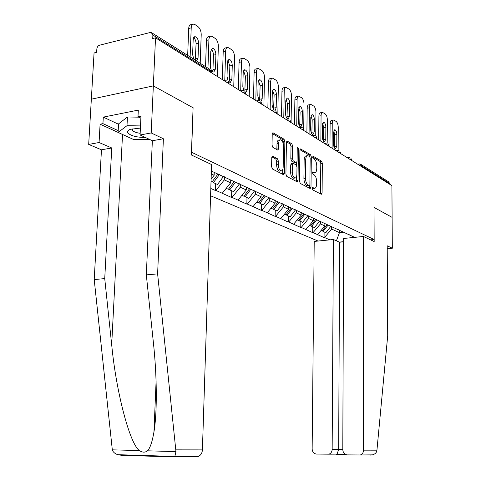 <?xml version="1.0" encoding="UTF-8"?>
<svg xmlns="http://www.w3.org/2000/svg" width="481" height="481" viewBox="0 0 481 481"><rect width="100%" height="100%" fill="white"/><g stroke="black" fill="none" stroke-linecap="round" stroke-linejoin="round"><path stroke-width="0.72" d="M312.307 188.468L312.86 189.947L321.302 194.324L322.096 193.061L322.342 163.275L321.585 161.183L313.209 156.271L312.632 157.119L313.185 158.616L314.285 159.253C315.825 160.474 316.654 162.74 316.775 166.059L316.751 168.554C316.642 171.2 315.969 172.565 314.724 172.667L312.921 171.831L312.47 172.739L313.023 174.23L314.129 174.837C315.674 176.016 316.51 178.271 316.63 181.602L316.606 184.115C316.486 186.838 315.783 188.239 314.502 188.318L312.77 187.542L312.307 188.468M272.751 156.205L271.777 157.515L271.603 166.715L272.511 169.029L283.411 174.681L284.343 173.364L284.872 141.45L284.006 139.165L272.925 132.756L272.228 134.091L272.018 145.094L272.919 147.426L277.856 150.12L278.565 148.773L278.667 143.374C278.776 141.125 279.389 139.941 280.507 139.815C282.311 140.392 283.321 142.502 283.525 146.152L283.171 167.208C283.05 169.577 282.395 170.797 281.205 170.881C279.443 170.262 278.475 168.17 278.289 164.61L278.349 161.057L277.459 158.76L272.751 156.205L272.144 156.301M193.212 107.84L153.343 85.889L155.525 37.825L391.907 185.624L392.117 217.376L374.014 207.407L374.098 239.52L191.588 152.255L193.079 107.87M299.507 181.277L300.33 183.453L310.161 188.546L310.991 187.271L311.321 156.854L310.528 154.702L300.559 148.924L299.916 150.216L299.507 181.277M297.132 181.794L286.784 176.431L285.918 174.188L286.435 142.364L287.103 141.053L291.787 143.729L292.634 145.971L292.442 158.688L293.29 160.913L296.392 162.584L297.066 161.267L297.246 148.142L297.703 147.234L298.442 148.833L298.01 180.495L297.132 181.794M210.576 195.773L318.049 241.047M374.098 239.52L370.604 239.863M211.375 171.056L354.671 237.361M343.578 241.684L339.333 242.099M329.846 239.857L324.501 237.536L331.662 229.058L331.68 226.695M324.116 231.902L324.074 237.584L324.501 237.536M324.074 237.584L313.119 232.6L320.424 223.912L320.442 221.26M312.752 226.84L312.692 232.648L313.119 232.6M312.692 232.648L301.208 227.429L308.646 218.518L308.676 215.813M300.841 221.543L300.769 227.477L301.208 227.429M300.769 227.477L288.714 222.012L296.302 212.867L296.338 210.095M288.359 215.987L288.269 222.06L288.714 222.012M288.269 222.06L275.601 216.318L283.339 206.932L283.387 204.094M275.258 210.155L275.144 216.372L275.601 216.318M275.144 216.372L261.814 210.341L269.715 200.697L269.769 197.787M261.49 204.028L261.357 210.395L261.814 210.341M261.357 210.395L247.312 204.046L255.375 194.126L255.441 191.149M247 197.577L246.843 204.106L247.312 204.046M246.843 204.106L232.028 197.414L240.26 187.211L240.338 184.157M231.74 190.783L231.553 197.475L232.028 197.414M231.553 197.475L215.903 190.416L224.308 179.906L224.399 176.774M215.632 183.616L215.416 190.482L215.903 190.416M215.416 190.482L210.81 188.486M211.279 173.942L214.153 175.258L214.243 172.384M227.489 178.204L228.036 178.77M211.117 179.076L214.153 175.258M224.308 179.906L230.652 182.81L230.73 180.014M244.029 185.864L244.57 186.418M222.312 193.194L230.652 182.81M240.26 187.211L246.266 189.959L246.332 187.235M259.668 193.109L260.203 193.651M238.101 200.048L246.266 189.959M255.375 194.126L261.069 196.735L261.129 194.077M274.471 199.964L275 200.499M253.072 206.547L261.069 196.735M269.715 200.697L275.126 203.168L275.174 200.577M288.51 206.469L289.033 206.992M267.292 212.71L275.126 203.168M283.339 206.932L288.486 209.289L288.528 206.487M301.84 212.644L302.351 213.155M280.802 218.578L288.486 209.289M296.302 212.867L301.202 215.109L301.232 212.361M314.514 218.512L315.019 219.011M293.669 224.158L301.202 215.109M308.646 218.518L313.317 220.659L313.347 217.971M326.575 224.098L327.074 224.591M305.934 229.479L313.317 220.659M320.424 223.912L324.879 225.95L324.897 223.322M338.071 229.425L338.564 229.906M317.634 234.56L324.879 225.95M389.82 184.319L389.814 183.592L361.772 166.005L361.772 166.781M361.303 164.652L388.474 181.752L389.814 183.592M331.662 229.058L339.454 232.624L343.963 232.155M339.466 230.327L339.454 232.624L336.417 240.825M349.038 234.506L349.525 234.981M118.098 132.401L100.102 124.194L99.068 142.514L111.754 147.968L104.732 278.607L94.21 279.551L112.307 449.837C112.957 451.984 114.761 453.601 117.713 454.683L121.525 455.303L174.17 456.944L174.831 456.445L175.962 451.599L157.618 273.875L163.39 138.768L151.208 132.942L153.343 85.889L91.342 99.188L94.06 52.946L96.639 52.309L96.837 48.966C97.102 47.024 98.028 45.767 99.609 45.184L150.252 32.498L151.238 32.467L152.892 35.047L152.73 38.516L155.525 37.825M312.313 188.318L313.432 188.456M313.612 172.823L312.476 172.655M320.46 193.891L320.791 163.504L320.027 161.412L312.632 157.095M309.716 156.62L308.946 154.948L299.964 149.705M309.331 188.119L309.421 185.732M309.283 185.69L309.872 184.8L310.167 158.045L309.608 156.535L307.762 155.64C306.523 155.76 305.85 157.137 305.73 159.758L305.513 178.192C305.633 181.608 306.499 183.898 308.093 185.071L309.283 185.69L307.924 185.925M307.329 155.706L306.175 155.886C304.936 156.006 304.257 157.377 304.136 159.999L305.73 159.758M307.69 185.906L306.499 185.287C304.894 184.115 304.034 181.83 303.914 178.415L304.136 159.999M286.49 141.841L290.169 143.987L291.787 143.729M294.931 162.8L291.666 161.159L290.819 158.934L291.011 146.23L290.169 143.987M296.645 162.506L296.603 165.47M296.446 176.84L296.392 180.718L298.01 180.495M292.25 171.951C292.43 175.397 293.35 177.423 295.003 178.024C296.146 177.952 296.771 176.749 296.885 174.423L296.987 167.16L296.152 164.953L293.254 163.36L292.358 164.628L292.25 171.951L290.62 172.186C290.801 175.625 291.72 177.651 293.38 178.253L293.843 178.186M292.887 163.318L291.42 163.54L290.728 164.875L292.358 164.628M290.62 172.186L290.728 164.875M296.314 181.373L296.392 180.718M280.038 171.05L279.551 171.122C277.79 170.502 276.815 168.416 276.629 164.857L276.695 161.309L275.799 159.013L271.855 156.884M280.122 139.881L278.86 140.091C277.741 140.218 277.128 141.396 277.014 143.639L278.667 143.374M276.846 149.621L277.014 143.639M283.207 143.458L283.237 141.721L282.365 139.436L272.288 133.556M282.612 174.266L282.768 169.534M338.143 150.343L338.257 127.387C338.149 124.597 337.476 122.637 336.225 121.513L333.7 120.009C332.798 120.166 332.311 121.266 332.245 123.31L330.116 123.677L329.96 146.891M330.116 123.677C330.188 121.627 330.675 120.527 331.577 120.376L333.483 120.052M333.76 130.904L334.734 134.8L334.481 147.974M332.245 123.31L332.088 148.22M336.784 146.17L335.588 148.833C334.379 148.413 333.688 146.837 333.525 144.096L333.592 132.311L334.752 129.696C335.978 130.104 336.676 131.692 336.85 134.458L336.784 146.17L334.662 146.501M328.114 225.072L323.088 231.439L325.841 232.666L330.844 226.335M322.354 230.772L323.088 231.439M327.188 224.645L322.15 231.024L321.025 230.525M325.312 143.981L326.064 143.055L327.194 143.188L327.369 120.009C327.26 117.16 326.557 115.151 325.252 113.979L322.577 112.404C321.651 112.566 321.146 113.684 321.074 115.753L318.909 116.131L318.693 139.845M318.909 116.131C318.987 114.063 319.486 112.951 320.424 112.782L322.36 112.44M322.655 123.491L323.719 127.573L323.418 141.065M321.074 115.753L320.851 141.192M325.781 139.177L324.531 141.877C323.262 141.45 322.535 139.827 322.366 137.007L322.462 124.964L323.665 122.312C324.958 122.721 325.691 124.357 325.871 127.212L325.781 139.177L323.623 139.52M316.732 219.805L311.61 226.335L314.496 227.615L319.594 221.128M310.846 225.625L311.61 226.335M315.764 219.36L310.63 225.896L309.391 225.349M315.734 135.876L315.963 112.295C315.861 109.379 315.127 107.311 313.762 106.091L310.93 104.437C309.968 104.611 309.451 105.742 309.373 107.828L307.173 108.231L306.89 132.467M307.173 108.231C307.257 106.145 307.774 105.014 308.736 104.84L310.714 104.479M311.021 115.729L312.193 120.003L311.832 133.826M309.373 107.828L309.079 133.832M314.255 131.848L312.963 134.59C311.616 134.163 310.858 132.491 310.678 129.575L310.81 117.268L312.055 114.58C313.42 114.995 314.195 116.679 314.382 119.625L314.255 131.848L312.061 132.215M304.81 214.292L299.585 220.983L302.609 222.324L307.96 215.476M298.785 220.238L299.585 220.983M303.794 213.817L298.563 220.526L297.198 219.919M303.715 128.818L304.022 104.209C303.914 101.226 303.15 99.104 301.719 97.829L298.713 96.086C297.727 96.278 297.192 97.427 297.108 99.525L294.871 99.946L294.51 124.723M294.871 99.946C294.955 97.847 295.496 96.699 296.488 96.513L298.503 96.128M298.833 107.6L300.114 112.073L299.687 126.238M297.108 99.525L296.735 126.118M302.176 124.17L300.835 126.954C299.416 126.521 298.611 124.795 298.424 121.783L298.593 109.205L299.879 106.481C301.322 106.896 302.14 108.628 302.339 111.676L302.176 124.17L299.946 124.555M292.304 208.501L286.977 215.368L290.145 216.781L295.605 209.752M286.135 214.586L286.977 215.368M291.233 208.008L285.9 214.887L284.403 214.225M291.077 122.583L291.486 95.725C291.384 92.677 290.584 90.488 289.087 89.159L285.894 87.326C284.878 87.536 284.319 88.696 284.229 90.813L281.956 91.252L281.517 116.6M281.956 91.252C282.052 89.141 282.606 87.981 283.628 87.77L285.684 87.368M286.033 99.074L287.44 103.752L286.947 118.266M284.229 90.813L283.772 118.013M287.698 118.861C286.387 118.019 285.672 116.27 285.558 113.612L285.774 100.739L287.103 97.974C288.63 98.395 289.496 100.18 289.7 103.331L289.502 116.113L288.335 118.897M279.166 202.429L273.731 209.475L277.062 210.961L282.636 203.746M272.847 208.646L273.731 209.475M278.048 201.906L272.601 208.97L270.959 208.243M277.832 114.298L278.331 86.814C278.228 83.694 277.393 81.439 275.817 80.05L272.414 78.12C271.368 78.349 270.797 79.527 270.701 81.65L268.386 82.119L267.863 108.063M268.386 82.119C268.488 79.99 269.059 78.818 270.112 78.589L272.222 78.156M272.589 90.115L274.128 95.016L273.563 109.89M270.701 81.65L270.148 109.494M273.593 109.927L272.042 105.014L272.3 91.841L273.671 89.039C275.294 89.454 276.214 91.3 276.431 94.571L276.19 107.654L275.216 110.359M265.362 196.038L259.812 203.283L263.311 204.84L268.999 197.432M258.88 202.405L259.812 203.283M264.177 195.49L258.622 202.748L256.818 201.948M140.404 128.066L130.453 129.299C128.072 130.201 127.158 131.307 127.705 132.612C130.219 135.69 136.165 137.338 145.545 137.548M132.924 128.625L132.413 130.165C133.291 131.626 135.87 132.678 140.151 133.315M150.012 139.634L133.201 139.334L118.098 132.443L118.542 123.906L127.441 116.967L138.805 117.172M118.098 132.443L126.996 125.679L140.506 125.926M127.441 116.967L126.996 125.679M374.014 207.449L374.17 241.552L363.456 236.478L343.59 238.474L342.797 449.663C343.055 452.765 344.564 454.509 347.318 454.894L360.377 454.978C362.373 454.154 363.432 452.549 363.552 450.156L376.942 450.18L376.695 451.376C376.124 453.06 374.699 454.226 372.426 454.87L370.37 455.098M376.942 450.18L387.704 335.72L387.217 245.791L392.316 248.232L392.117 217.376L374.074 207.443M387.229 248.701L392.316 248.232M343.578 241.841L339.622 242.226L333.399 239.502L314.213 241.432L312.151 448.929C312.379 451.978 313.822 453.685 316.474 454.064L328.974 454.178C330.958 453.397 332.022 451.803 332.161 449.41L338.672 449.428L337.043 454.124L336.381 454.304L345.791 454.551M333.399 239.502L332.161 449.41M363.456 236.478L363.552 450.156M339.622 242.226L338.672 449.428L342.797 449.525M104.732 278.607L111.688 344.721C116.101 391.612 129.684 443.759 139.406 450.589C142.412 452.579 145.118 452.651 147.529 450.811C150.15 448.045 152.297 441.732 153.962 431.878C157.419 411.526 156.854 374.561 153.415 342.881L146.32 274.885L152.363 140.735L140.073 134.987L140.969 116.186L137.987 116.769L138.312 110.101L103.301 117.117L102.934 123.635L118.194 130.64M99.068 142.514L88.684 144.42L91.342 99.188L153.343 85.889L193.085 107.774L191.36 154.972L211.58 164.544L202.411 449.897C202.158 453.138 200.787 455.315 198.298 456.433L196.507 456.734M111.754 147.968L101.467 149.801L88.684 144.42M94.21 279.551L101.467 149.801M151.208 132.942L140.073 134.987M100.102 124.194L102.934 123.635M163.39 138.768L152.363 140.735M157.618 273.875L146.32 274.885M140.873 118.188L137.987 116.769M103.301 117.117L118.524 124.248M263.895 105.586L264.496 77.453C264.394 74.248 263.522 71.928 261.862 70.479L258.231 68.434C257.155 68.687 256.565 69.877 256.463 72.012L254.112 72.505L253.487 99.074M254.112 72.505C254.221 70.37 254.81 69.18 255.886 68.933L258.05 68.47M258.441 80.694L260.131 85.822L259.626 100.679M256.463 72.012L255.808 100.529M259.043 100.529L257.816 95.978L258.123 82.485L259.542 79.648C261.267 80.056 262.241 81.956 262.47 85.353L262.181 98.749L260.894 101.617M250.835 189.286L245.154 196.759L248.845 198.4L254.647 190.783M244.18 195.833L245.154 196.759M249.573 188.732L243.897 196.2L241.925 195.322M249.224 96.41L249.928 67.587C249.831 64.31 248.911 61.911 247.168 60.39L244.546 58.592L243.278 58.237C242.177 58.508 241.576 59.716 241.462 61.863L239.075 62.38L238.342 89.604M239.075 62.38C239.183 60.239 239.791 59.037 240.891 58.76L243.127 58.267M243.542 70.779L245.394 76.148L244.835 91.318M241.462 61.863L240.698 90.915M241.468 91.558L242.37 90.578L243.855 90.747L242.827 86.448L243.188 72.625L244.649 69.745C246.488 70.148 247.529 72.114 247.769 75.649L247.426 89.37L245.893 92.322L245.472 92.28M235.666 181.992L229.708 189.881L233.598 191.612L239.526 183.778M228.679 188.901L229.708 189.881M234.181 181.608L228.379 189.292L226.22 188.33M233.748 86.73L234.572 57.191C234.481 53.83 233.513 51.353 231.674 49.759L228.908 47.859L227.495 47.481C226.377 47.781 225.751 49.002 225.637 51.148L223.202 51.701L222.354 79.612M223.202 51.701C223.322 49.561 223.948 48.334 225.072 48.034L227.381 47.505M227.814 60.323L229.852 65.939L229.443 79.984L229.022 81.986M225.637 51.148L224.771 80.207M228.03 80.706L227.014 76.395L227.429 62.223L228.932 59.307C230.898 59.692 232.01 61.73 232.269 65.416L231.872 79.479L230.285 82.473L228.734 81.71M219.486 174.495L213.396 182.624L217.508 184.451L223.563 176.383M212.313 181.577L213.396 182.624M218.097 173.851L212.001 181.998L211.033 181.571M217.4 76.515L218.356 46.218C218.272 42.767 217.256 40.2 215.314 38.528L212.386 36.52L210.816 36.117C209.674 36.454 209.037 37.686 208.916 39.827L206.439 40.41L205.543 66.637M206.439 40.41C206.565 38.276 207.203 37.043 208.345 36.706L210.816 36.117M211.201 49.278C212.644 50.631 213.39 52.597 213.438 55.165L212.969 69.571L212.506 71.627M208.916 39.827L207.96 68.158M215.434 69.036L213.804 72.066C211.73 71.663 210.564 69.565 210.299 65.771L210.78 51.233L212.319 48.28C214.424 48.647 215.62 50.752 215.897 54.612L215.434 69.036L212.969 69.571M200.198 63.276L201.214 34.614C201.13 31.067 200.066 28.415 198.004 26.653L194.907 24.525L193.152 24.098C191.991 24.471 191.348 25.721 191.216 27.85L188.702 28.469L187.674 55.393M188.702 28.469C188.829 26.347 189.478 25.096 190.644 24.723L193.152 24.098M193.621 37.596C195.202 38.985 196.026 41.041 196.08 43.765L195.262 60.167M191.216 27.85L190.121 56.932M193.813 59.253L192.61 54.527L193.17 39.604L194.733 36.616C196.994 36.953 198.274 39.135 198.581 43.176L198.052 57.985L196.591 61.003M358.682 164.851L359.355 163.949L360.377 164.069L361.772 166.005L359.926 165.626M210.961 72.487L210.991 71.477L152.892 35.047M211.387 72.751L209.385 69.054L152.381 33.183M349.338 159.007L351.244 159.403L351.443 160.323M349.825 157.431L348.773 157.305L348.076 158.219M338.251 152.074L340.211 152.489L340.422 153.433M338.78 150.481L337.686 150.349L336.965 151.268M326.617 144.799L328.643 145.238L328.872 146.206M314.412 137.169L316.504 137.626L316.738 138.624M315.031 135.534L313.852 135.395L313.077 136.333M301.575 129.142L303.739 129.623L303.992 130.658M302.248 127.495L301.022 127.345L300.222 128.295M288.065 120.695L290.308 121.2L290.578 122.27M288.798 119.029L287.518 118.879L286.688 119.835M273.833 111.796L276.154 112.326L276.443 113.432M274.621 110.107L273.28 109.951L272.426 110.919M258.802 102.399L261.213 102.964L261.526 104.1M259.668 100.697L258.255 100.535L257.377 101.503M242.923 92.472L245.424 93.061L245.761 94.246M226.112 81.956L228.715 82.588L229.076 83.814M227.128 80.219L225.553 80.044L224.627 81.03M312.409 188.366L313.991 188.155M312.704 171.921L313.047 171.873M312.572 172.709L314.153 172.487M312.854 156.325L313.209 156.271M320.027 161.412L321.585 161.183M320.791 163.504L322.342 163.275M320.532 193.266L322.096 193.061M312.56 187.62L312.884 187.578M300.234 149.08L300.781 148.996M308.946 154.948L310.528 154.702M309.986 157.059L311.321 156.854M309.403 187.482L310.991 187.271M303.914 178.415L305.513 178.192M306.499 185.287L308.093 185.071M286.754 141.222L287.349 141.125M291.011 146.23L292.634 145.971M290.819 158.934L292.442 158.688M291.666 161.159L293.29 160.913M294.57 162.764L296.182 162.524M297.234 149.026L298.442 148.833M275.799 159.013L277.459 158.76M276.695 161.309L278.349 161.057M276.629 164.857L278.289 164.61M276.918 149.038L278.565 148.773M272.553 132.948L273.202 132.84M282.365 139.436L284.006 139.165M283.237 141.721L284.872 141.45M282.702 173.605L284.343 173.364M334.734 134.8L336.85 134.458M323.719 127.573L325.871 127.212M312.193 120.003L314.382 119.625M300.114 112.073L302.339 111.676M287.235 116.522L289.502 116.113M287.44 103.752L289.7 103.331M273.881 108.081L276.19 107.654M274.128 95.016L276.431 94.571M112.307 449.837L139.406 450.589M147.529 450.811L175.962 451.599M142.496 455.681L141.919 455.687M175.95 449.855L202.411 449.897M122.529 134.464L111.688 344.721M259.836 99.2L262.181 98.749M260.131 85.822L262.47 85.353M245.045 89.851L247.426 89.37M245.394 76.148L247.769 75.649M229.443 79.984L231.872 79.479M229.852 65.939L232.269 65.416M213.438 55.165L215.897 54.612M195.539 58.55L198.052 57.985M196.08 43.765L198.581 43.176M357.636 164.195L359.211 163.967M351.437 159.59L350.883 158.177M347.029 157.564L348.623 157.329M340.422 152.687L339.851 151.238M335.924 150.619L337.53 150.373M328.872 145.448L328.289 143.969M324.278 143.338L325.902 143.079M316.745 137.849L316.149 136.339M312.049 135.69L313.69 135.42M303.998 129.858L303.391 128.319M299.2 127.657L300.853 127.375M290.584 121.452L289.965 119.877M285.678 119.204L287.349 118.909M276.449 112.596L275.811 110.979M271.428 110.293L273.112 109.981M261.532 103.253L260.876 101.593M256.391 100.89L258.093 100.565M245.773 93.374L245.094 91.673M240.494 90.951L242.214 90.608M229.088 82.918L228.391 81.175M223.677 80.435L225.409 80.074M211.399 71.831L210.672 70.04M312.921 188.522L314.502 188.318M313.149 172.889L314.724 172.667M307.804 185.943L309.397 185.726M294.775 162.825L296.392 162.584M293.38 178.253L295.003 178.024M279.551 171.122L281.205 170.881M328.974 454.178L337.043 454.124M345.574 454.455L336.85 454.22M360.377 454.978L372.426 454.87M156.091 381.349L153.962 431.878M174.693 456.649L198.298 456.433M174.831 456.445L117.713 454.683"/></g></svg>
